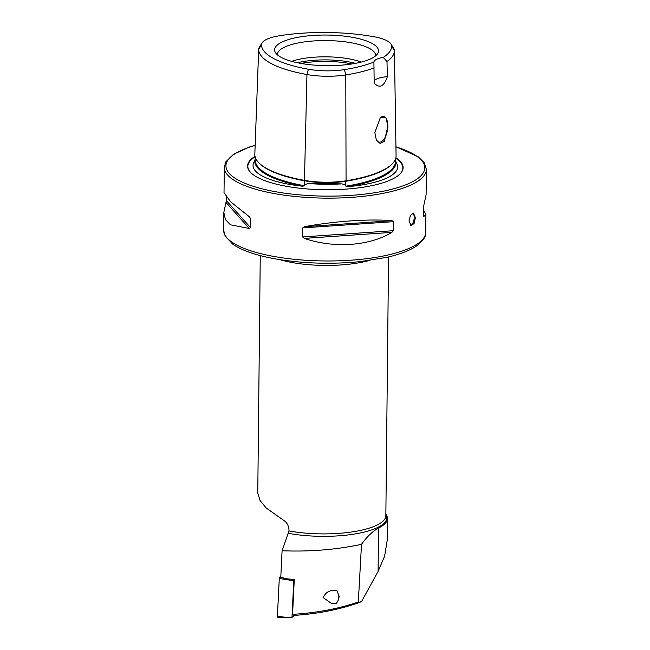 <?xml version="1.0" encoding="UTF-8"?>
<svg xmlns="http://www.w3.org/2000/svg" width="650" height="650" viewBox="0 0 650 650"><rect width="100%" height="100%" fill="white"/><g stroke="black" fill="none" stroke-linecap="round" stroke-linejoin="round"><path stroke-width="0.97" d="M255.352 157.519L255.304 158.673L255.344 157.511M255.304 158.673L254.621 161.127A99.808 29.404 0.6 0 0 302.681 186.225A72.304 21.304 -179.4 0 1 289.071 184.299A72.304 21.304 -179.4 0 1 253.801 162.484A72.304 21.304 -179.4 0 1 254.621 161.127M261.511 44.752A94.12 27.731 0.6 0 0 308.401 69.241A36.067 10.627 0.6 0 0 344.459 69.615A94.12 27.731 0.6 0 0 373.912 62.067A19.248 5.671 0.6 0 1 383.256 57.411A94.12 27.731 0.6 0 0 391.69 46.077A36.067 10.627 0.6 0 0 391.129 44.192A36.067 10.627 0.6 0 0 373.726 36.692A94.12 27.731 0.6 0 0 279.606 35.734A36.067 10.627 -179.4 0 0 262.104 42.859A36.067 10.627 -179.4 0 0 261.511 44.752L258.684 49.319L254.816 154.432A99.661 29.364 0.6 0 0 304.468 180.367A41.608 12.261 0.6 0 0 346.068 180.789A99.661 29.364 0.6 0 0 396.086 155.87A41.608 12.261 0.6 0 0 396.077 155.789A41.608 12.261 0.6 0 0 396.077 155.699M302.681 186.225L304.582 185.762L304.688 184.47L308.604 183.536L341.876 183.877L345.759 184.893L345.849 186.176L347.734 186.688A99.808 29.404 0.6 0 0 396.142 162.565A72.304 21.304 -179.4 0 1 396.963 163.979A72.304 21.304 -179.4 0 1 347.734 186.688M395.509 160.103L396.142 162.565M260.26 255.596L257.774 492.927L260.049 500.492L266.037 507.869L283.108 519.951C286.772 522.145 288.73 525.525 288.99 530.067L288.982 530.944A64.155 18.899 -179.4 0 0 289.51 531.034A64.155 18.899 -179.4 0 0 385.848 515.669L388.562 256.937M412.766 213.119A6.419 3.063 -79.8 0 1 414.188 217.531A6.419 3.063 -79.8 0 1 410.524 225.412M415.399 217.75L413.473 213.07L410.491 215.296L408.964 220.959L411.198 225.696L414.099 223.462L415.399 217.75M387.92 126.084L385.791 117.276L380.364 117.609L374.831 132.608L376.334 139.986L380.112 143.496L384.337 141.367L387.92 126.084M376.196 139.709A12.992 6.199 100.2 0 0 379.015 142.123A12.992 6.199 100.2 0 0 387.847 126.084A12.992 6.199 100.2 0 0 383.63 116.553A12.992 6.199 100.2 0 0 380.152 117.812M255.019 156.366A77.789 22.912 0.6 0 0 251.274 173.119A77.789 22.912 0.6 0 0 286.309 186.282A77.789 22.912 0.6 0 0 399.262 174.671A77.789 22.912 0.6 0 0 395.85 157.82M351.934 63.952A46.02 13.561 0.6 0 0 349.399 63.464A46.02 13.561 0.6 0 0 300.909 63.416M355.485 63.342A44.907 13.228 0.6 0 0 348.863 61.896A44.907 13.228 0.6 0 0 297.383 62.733M361.27 62.075A44.907 13.228 0.6 0 0 348.896 58.833A44.907 13.228 0.6 0 0 291.623 61.344M375.619 55.859A49.124 14.471 0.6 0 0 351.162 42.762A49.124 14.471 0.6 0 0 301.624 42.331A49.124 14.471 0.6 0 0 277.404 54.836M300.495 63.342A51.951 15.307 0.6 0 0 377.658 53.609A51.951 15.307 0.6 0 0 352.633 37.359A51.951 15.307 0.6 0 0 296.782 37.529A51.951 15.307 0.6 0 0 275.413 52.544A51.951 15.307 0.6 0 0 300.495 63.342M423.507 209.869L425.896 214.524L423.808 216.482L423.451 215.654L423.54 206.627L426.099 194.813L426.368 169.423A101.043 29.77 0.6 0 1 274.625 193.627A101.043 29.77 0.6 0 1 224.291 167.302L224.023 192.701L230.677 201.857L249.397 216.791L250.559 218.514L250.469 227.541L249.275 228.475L230.433 224.786L225.436 219.586L223.819 212.412L226.379 200.598L226.411 197.356M288.982 530.944L282.092 550.745C309.619 551.866 336.091 549.729 361.506 544.326C366.925 536.705 372.604 531.286 378.544 528.06L378.089 571.415L361.822 601.063L360.011 602.29C339.633 609.578 317.387 613.957 293.272 615.444L292.573 614.339L294.279 579.491L286.91 578.833L280.784 577.241L282.092 550.745M338.853 594.417A6.736 2.819 -81.2 0 1 338.894 595.562A6.736 2.819 -81.2 0 1 337.642 601.437M323.204 597.569C325.748 591.898 330.338 589.599 336.976 590.663L339.211 596.659L338.024 600.762L336.383 603.346L331.411 603.436L323.204 597.569M385.864 514.215A65.756 19.37 -179.4 0 1 387.424 518.489A65.756 19.37 -179.4 0 1 378.544 528.06M292.573 614.339C315.965 613.015 337.878 608.912 358.321 602.038L361.506 544.326M358.321 602.038L360.011 602.29M304.387 226.72C334.108 221.171 369.769 218.717 392.031 220.691L393.323 221.691L393.226 230.709L391.909 232.375C369.484 246.082 333.824 248.536 304.265 238.396L302.559 236.941L302.656 227.914L304.387 226.72L392.031 220.691M423.491 216.125L423.451 215.654M383.256 57.411L386.994 61.531L387.335 76.668C384.044 86.483 379.665 88.668 374.181 83.216L373.904 62.498M262.104 42.859L259.326 47.279A38.837 11.44 -179.4 0 0 258.684 49.221A38.837 11.44 -179.4 0 0 258.684 49.319A96.899 28.543 0.6 0 0 306.954 74.539A38.837 11.44 0.6 0 0 345.792 74.929A96.899 28.543 0.6 0 0 374.229 67.892M386.994 61.531A96.899 28.543 0.6 0 0 394.42 50.708A38.837 11.44 0.6 0 0 394.42 50.627A38.837 11.44 0.6 0 0 393.819 48.669L391.129 44.192M387.335 76.668A19.248 5.671 0.6 0 0 374.189 80.697M387.424 518.489L387.197 540.442L384.613 556.156L378.089 571.415M294.539 615.371L291.972 617.378L278.005 617.248A1.284 0.536 -81.2 0 1 277.802 617.329A1.284 0.536 -81.2 0 1 277.404 616.281L279.281 578.5A1.284 0.536 -81.2 0 1 279.809 577.086L280.832 576.29M291.972 617.378L293.784 580.767L279.281 578.5M293.784 580.767L294.239 580.418M304.655 180.399L304.688 184.47M345.881 180.822L345.751 181.252A99.036 29.177 0.6 0 0 391.308 164.743M308.604 183.536A72.954 21.491 0.6 0 0 341.876 183.877M369.078 260.544A64.155 18.899 -179.4 0 1 292.321 262.567A64.155 18.899 -179.4 0 1 279.654 259.61M425.709 232.261C426.368 236.194 423.158 240.866 416.098 246.269C409.199 250.778 399.457 254.467 386.856 257.335L359.962 261.649C330.639 264.469 302.315 263.526 275.007 258.822C256.246 255.418 242.239 250.607 233.009 244.392L225.176 236.218L223.632 230.141A101.043 29.77 0.6 0 0 273.967 256.466A101.043 29.77 0.6 0 0 425.709 232.261L425.896 214.524M399.124 174.801A77.488 22.831 0.6 0 0 395.736 158.251M255.149 145.413A99.442 29.299 0.6 0 0 275.446 191.693A99.442 29.299 0.6 0 0 404.048 185.486A99.442 29.299 0.6 0 0 395.939 146.876M385.864 514.589A65.097 19.175 -179.4 0 1 358.751 533.276A65.097 19.175 -179.4 0 1 289.014 533.439A65.097 19.175 -179.4 0 1 288.543 533.349M344.459 69.615L345.792 74.929L346.068 180.789M391.69 46.077L394.42 50.708L396.086 155.87M345.849 186.176A99.166 29.218 0.6 0 0 395.525 161.428M259.407 163.345A99.036 29.177 0.6 0 0 304.777 180.838A40.983 12.074 0.6 0 0 345.751 181.252L345.759 184.893M255.255 159.998A99.166 29.218 0.6 0 0 304.582 185.762M308.401 69.241L306.954 74.539L304.468 180.367M255.125 156.788A77.488 22.831 0.6 0 0 251.42 173.249M250.559 218.514L248.332 216.028M250.469 227.541L226.379 200.598M249.275 228.475L225.989 202.426M393.323 221.691L302.656 227.914M393.226 230.709L302.559 236.941M391.909 232.375L304.265 238.396M289.226 579.727L279.809 577.086M277.802 617.329L287.349 617.5L277.404 616.281M224.291 167.302L225.826 161.858L233.578 154.261L249.356 147.046L255.158 145.267M223.632 230.141L223.819 212.412M394.42 50.627L396.077 155.789M258.684 49.221L254.824 154.326M426.368 169.423L424.255 162.793L418.218 156.788L395.939 146.737"/></g></svg>
